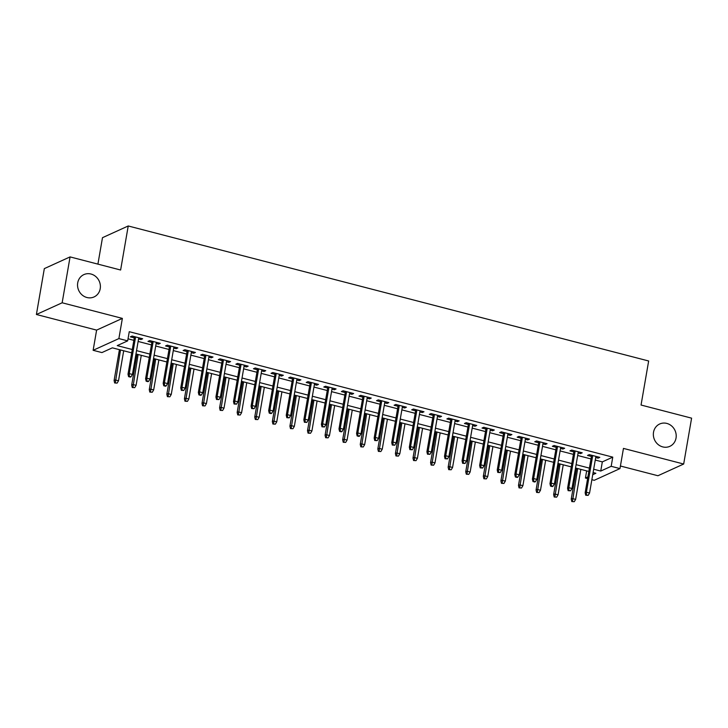 <?xml version="1.0" encoding="UTF-8"?>
<svg xmlns="http://www.w3.org/2000/svg" width="728" height="728" viewBox="0 0 728 728"><rect width="100%" height="100%" fill="white"/><g stroke="black" fill="none" stroke-linecap="round" stroke-linejoin="round"><path stroke-width="1.09" d="M100.218 288.688A12.267 11.257 -114.5 0 1 94.049 296.942A12.267 11.257 -114.5 0 1 82.1 294.949A12.267 11.257 -114.5 0 1 77.714 282.855A12.267 11.257 -114.5 0 1 83.884 274.602A12.267 11.257 -114.5 0 1 95.832 276.594A12.267 11.257 -114.5 0 1 100.218 288.688M676.03 438.083A12.267 11.257 -114.5 0 1 669.86 446.328A12.267 11.257 -114.5 0 1 657.912 444.344A12.267 11.257 -114.5 0 1 653.526 432.241A12.267 11.257 -114.5 0 1 659.705 423.987A12.267 11.257 -114.5 0 1 671.653 425.98A12.267 11.257 -114.5 0 1 676.03 438.083M131.695 352.853L112.358 347.838L101.92 352.579L93.129 350.305L118.882 338.593L127.673 340.868L117.235 345.618L132.278 349.522M96.615 330.112L122.368 318.4L62.153 302.784L70.07 256.902L44.326 268.614L36.4 314.496L96.615 330.112L93.129 350.305M97.916 264.127L102.484 237.683L128.228 225.971L648.657 360.988L641.05 405.032L691.6 418.154L683.674 464.027L623.459 448.403L619.974 468.595L594.221 480.307L591.873 479.697M620.42 466.011L657.93 475.739L683.674 464.027M587.596 478.587L585.43 478.023L587.887 476.904M586.659 470.889L585.43 478.023M62.153 302.784L36.4 314.496M138.557 338.957L140.932 339.576L142.67 338.784L132.123 336.045L130.385 336.837L134.289 337.847M156.138 343.516L158.513 344.135L160.251 343.343L149.704 340.604L147.966 341.396L151.87 342.406M173.728 348.075L176.094 348.694L177.832 347.902L167.285 345.163L165.547 345.955L169.451 346.974M191.309 352.643L193.675 353.253L195.423 352.461L184.867 349.731L183.128 350.523L187.032 351.533M208.891 357.202L211.266 357.821L213.004 357.029L202.448 354.29L200.71 355.082L204.623 356.092M226.472 361.761L228.847 362.38L230.585 361.589L220.038 358.849L218.291 359.641L222.204 360.651M244.053 366.321L246.428 366.939L248.166 366.148L237.619 363.409L235.872 364.2L239.785 365.219M261.634 370.889L264.009 371.498L265.747 370.707L255.2 367.977L253.462 368.768L257.366 369.779M279.215 375.448L281.59 376.067L283.329 375.275L272.782 372.536L271.044 373.327L274.947 374.338M296.796 380.007L299.172 380.626L300.91 379.834L290.363 377.095L288.625 377.887L292.529 378.906M314.378 384.566L316.753 385.185L318.491 384.393L307.944 381.654L306.206 382.446L310.11 383.465M331.959 389.134L334.334 389.744L336.072 388.952L325.525 386.222L323.787 387.014L327.691 388.024M349.549 393.693L351.915 394.312L353.653 393.52L343.106 390.781L341.368 391.573L345.272 392.583M367.13 398.252L369.496 398.871L371.244 398.079L360.688 395.34L358.95 396.132L362.853 397.151M384.712 402.821L387.078 403.43L388.825 402.639L378.269 399.899L376.531 400.691L380.444 401.71M402.293 407.38L404.668 407.989L406.406 407.198L395.85 404.468L394.112 405.259L398.025 406.269M419.874 411.939L422.249 412.558L423.987 411.766L413.44 409.027L411.693 409.819L415.606 410.829M437.455 416.498L439.83 417.117L441.568 416.325L431.022 413.586L429.274 414.378L433.187 415.397M455.036 421.066L457.411 421.676L459.15 420.884L448.603 418.154L446.865 418.937L450.769 419.956M472.618 425.625L474.993 426.235L476.731 425.452L466.184 422.713L464.446 423.505L468.35 424.515M490.199 430.184L492.574 430.803L494.312 430.011L483.765 427.272L482.027 428.064L485.931 429.074M507.78 434.743L510.155 435.362L511.893 434.571L501.346 431.831L499.608 432.623L503.512 433.642M525.361 439.312L527.736 439.921L529.474 439.13L518.928 436.4L517.189 437.191L521.093 438.201M542.952 443.871L545.317 444.49L547.065 443.698L536.509 440.959L534.771 441.75L538.675 442.761M560.533 448.43L562.899 449.049L564.646 448.257L554.09 445.518L552.352 446.31L556.256 447.32M578.114 452.989L580.489 453.608L582.227 452.816L571.671 450.077L569.933 450.869L573.846 451.888M595.258 460.05L602.329 461.889L612.767 457.139L129.256 331.695L127.673 340.868M128.028 338.829L133.861 340.349M138.129 341.45L151.442 344.908M155.71 346.018L169.023 349.467M173.291 350.577L186.605 354.026M190.873 355.137L204.186 358.595M208.454 359.696L221.767 363.154M226.035 364.264L239.348 367.713M243.625 368.823L256.929 372.272M261.206 373.382L274.52 376.84M278.788 377.941L292.101 381.399M296.369 382.509L309.682 385.958M313.95 387.069L327.263 390.526M331.531 391.628L344.844 395.086M349.112 396.187L362.426 399.645M366.694 400.755L380.007 404.204M384.275 405.314L397.588 408.772M401.856 409.873L415.169 413.331M419.446 414.441L432.751 417.89M437.028 419L450.341 422.449M454.609 423.56L467.922 427.018M472.19 428.119L485.503 431.577M489.771 432.687L503.084 436.136M507.352 437.246L520.666 440.695M524.934 441.805L538.247 445.263M542.515 446.364L555.828 449.822M560.096 450.932L573.409 454.381M577.677 455.491L590.99 458.94M595.695 457.557L598.07 458.167L599.808 457.375L589.261 454.645L587.514 455.437L591.427 456.447M122.368 318.4L118.882 338.593M612.767 457.139L611.183 466.311L619.974 468.595M70.07 256.902L120.621 270.015L128.228 225.971M592.729 474.702L595.868 473.273L593.102 472.554M588.834 471.453L575.52 467.995M571.253 466.885L557.939 463.436M553.671 462.326L540.358 458.877M536.09 457.766L522.777 454.308M518.509 453.207L505.196 449.749M500.919 448.639L487.614 445.19M483.337 444.08L470.024 440.631M465.756 439.521L452.443 436.063M448.175 434.962L434.862 431.504M430.594 430.394L417.281 426.945M413.013 425.834L399.699 422.386M395.431 421.275L382.118 417.817M377.85 416.716L364.537 413.258M360.269 412.148L346.956 408.699M342.688 407.589L329.375 404.14M325.098 403.03L311.793 399.572M307.516 398.471L294.203 395.013M289.935 393.903L276.622 390.454M272.354 389.344L259.041 385.886M254.773 384.784L241.459 381.326M237.191 380.216L223.878 376.767M219.61 375.657L206.297 372.208M202.029 371.098L188.716 367.64M184.448 366.539L171.135 363.081M166.867 361.971L153.553 358.522M149.286 357.412L135.972 353.963M593.675 469.223L600.736 471.062L611.183 466.311M136.546 350.632L149.859 354.081M154.127 355.191L167.44 358.64M171.708 359.75L185.021 363.208M189.289 364.309L202.602 367.767M206.87 368.878L220.184 372.327M224.452 373.437L237.765 376.895M242.033 377.996L255.346 381.454M259.614 382.564L272.927 386.013M277.204 387.123L290.508 390.572M294.785 391.682L308.099 395.14M312.367 396.241L325.68 399.699M329.948 400.81L343.261 404.258M347.529 405.369L360.842 408.817M365.11 409.928L378.424 413.386M382.691 414.487L396.005 417.945M400.273 419.055L413.586 422.504M417.854 423.614L431.167 427.063M435.435 428.173L448.748 431.631M453.025 432.732L466.33 436.19M470.606 437.3L483.92 440.749M488.188 441.86L501.501 445.309M505.769 446.419L519.082 449.877M523.35 450.978L536.663 454.436M540.931 455.546L554.245 458.995M558.513 460.105L571.826 463.563M576.094 464.664L589.407 468.122M602.329 461.889L600.736 471.062M598.27 456.984L598.07 458.167M580.689 452.416L580.489 453.608M563.108 447.856L562.899 449.049M545.527 443.297L545.317 444.49M527.946 438.738L527.736 439.921M510.364 434.17L510.155 435.362M492.783 429.611L492.574 430.803M475.202 425.052L474.993 426.235M457.612 420.493L457.411 421.676M440.031 415.925L439.83 417.117M422.449 411.365L422.249 412.558M404.868 406.806L404.668 407.989M387.287 402.238L387.078 403.43M369.706 397.679L369.496 398.871M352.125 393.12L351.915 394.312M334.543 388.561L334.334 389.744M316.962 383.993L316.753 385.185M299.381 379.434L299.172 380.626M281.791 374.875L281.59 376.067M264.209 370.315L264.009 371.498M246.628 365.747L246.428 366.939M229.047 361.188L228.847 362.38M211.466 356.629L211.266 357.821M193.885 352.07L193.675 353.253M176.303 347.502L176.094 348.694M158.722 342.943L158.513 344.135M141.141 338.384L140.932 339.576M591.627 455.255L585.148 492.801L586.395 492.228L592.738 455.546M586.413 494.922L585.712 495.24L588.169 495.377L586.413 494.922L586.395 492.228L589.562 493.047L595.895 456.365M585.148 492.801L585.712 495.24M588.169 495.377L589.562 493.047M571.798 501.574L574.246 501.71L571.798 501.574L571.225 499.126L572.481 498.562L575.648 499.381L580.826 469.378M572.49 501.255L577.659 468.55M571.225 499.126L576.558 468.268M575.648 499.381L574.246 501.71M574.046 450.696L567.567 488.242L568.814 487.669L575.156 450.978M568.832 490.363L568.131 490.681L570.588 490.818L568.832 490.363L568.814 487.669L571.981 488.488L578.314 451.806M567.567 488.242L568.131 490.681M570.588 490.818L571.981 488.488M556.465 446.137L549.977 483.674L551.233 483.11L557.566 446.419M551.251 485.804L550.55 486.122L552.306 486.577L553.007 486.259L551.251 485.804L551.233 483.11L554.399 483.929L560.733 447.238M549.977 483.674L550.55 486.122M553.007 486.259L554.399 483.929M538.884 441.568L532.395 479.115L533.651 478.542L539.985 441.86M533.66 481.244L532.969 481.554L534.725 482.009L535.426 481.699L533.66 481.244L533.651 478.542L536.818 479.37L543.152 442.679M532.395 479.115L532.969 481.554M535.426 481.699L536.818 479.37M521.303 437.009L514.814 474.556L516.07 473.983L522.404 437.3M516.079 476.676L515.388 476.995L517.144 477.45L517.845 477.131L516.079 476.676L516.07 473.983L519.237 474.802L525.57 438.12M514.814 474.556L515.388 476.995M517.845 477.131L519.237 474.802M554.217 497.015L556.665 497.151L554.217 497.015L553.644 494.567L554.9 494.003L558.058 494.822L563.245 464.81M554.909 496.696L560.078 463.991M553.644 494.567L558.977 463.709M558.058 494.822L556.665 497.151M536.636 492.447L539.084 492.592L536.636 492.447L536.063 490.008L537.319 489.434L540.476 490.262L545.663 460.251M537.328 492.128L542.496 459.432M536.063 490.008L541.395 459.141M540.476 490.262L539.084 492.592M519.046 487.887L521.503 488.024L519.046 487.887L518.482 485.449L519.737 484.875L522.895 485.694L528.082 455.692M519.746 487.569L524.915 454.864M518.482 485.449L523.814 454.581M522.895 485.694L521.503 488.024M501.465 483.328L503.922 483.465L501.465 483.328L500.9 480.88L502.147 480.316L505.314 481.135L510.501 451.123M502.165 483.01L507.334 450.304M500.9 480.88L506.233 450.022M505.314 481.135L503.922 483.465M503.721 432.45L497.233 469.997L498.489 469.424L504.822 432.732M498.498 472.117L497.806 472.436L500.254 472.572L498.498 472.117L498.489 469.424L501.656 470.243L507.989 433.56M497.233 469.997L497.806 472.436M500.254 472.572L501.656 470.243M483.883 478.76L486.34 478.906L483.883 478.76L483.319 476.321L484.566 475.757L487.733 476.576L492.92 446.564M484.584 478.451L489.753 445.745M483.319 476.321L488.652 445.454M487.733 476.576L486.34 478.906M486.14 427.891L479.652 465.429L480.908 464.864L487.241 428.173M480.917 467.558L480.225 467.877L482.673 468.013L480.917 467.558L480.908 464.864L484.075 465.683L490.408 428.992M479.652 465.429L480.225 467.877M482.673 468.013L484.075 465.683M466.302 474.201L468.759 474.347L466.302 474.201L465.738 471.762L466.985 471.189L470.151 472.017L475.339 442.005M467.003 473.882L472.172 441.186M465.738 471.762L471.062 440.895M470.151 472.017L468.759 474.347M468.559 423.323L462.071 460.87L463.327 460.296L469.66 423.614M463.336 462.999L462.644 463.308L465.092 463.454L463.336 462.999L463.327 460.296L466.484 461.124L472.827 424.433M462.071 460.87L462.644 463.308M465.092 463.454L466.484 461.124M448.721 469.642L451.178 469.778L448.721 469.642L448.148 467.203L449.404 466.63L452.57 467.449L457.757 437.446M449.422 469.323L454.591 436.618M448.148 467.203L453.48 436.336M452.57 467.449L451.178 469.778M450.978 418.764L444.49 456.31L445.745 455.737L452.079 419.055M445.754 458.431L445.054 458.749L447.511 458.886L445.754 458.431L445.745 455.737L448.903 456.556L455.246 419.874M444.49 456.31L445.054 458.749M447.511 458.886L448.903 456.556M431.14 465.083L433.597 465.219L431.14 465.083L430.567 462.635L431.822 462.071L434.989 462.89L440.167 432.878M431.831 464.764L437.009 432.059M430.567 462.635L435.899 431.777M434.989 462.89L433.597 465.219M433.387 414.205L426.908 451.742L428.155 451.178L434.498 414.487M428.173 453.872L427.473 454.19L429.93 454.327L428.173 453.872L428.155 451.178L431.322 451.997L437.665 415.315M426.908 451.742L427.473 454.19M429.93 454.327L431.322 451.997M413.559 460.515L416.016 460.66L413.559 460.515L412.985 458.076L414.241 457.512L417.408 458.331L422.586 428.319M414.25 460.205L419.428 427.5M412.985 458.076L418.318 427.209M417.408 458.331L416.016 460.66M415.806 409.646L409.327 447.183L410.574 446.619L416.916 409.928M410.592 449.312L409.891 449.631L412.348 449.768L410.592 449.312L410.574 446.619L413.741 447.438L420.074 410.747M409.327 447.183L409.891 449.631M412.348 449.768L413.741 447.438M395.977 455.956L398.425 456.101L395.977 455.956L395.404 453.517L396.66 452.943L399.827 453.762L405.005 423.76M396.669 455.637L401.838 422.941M395.404 453.517L400.737 422.649M399.827 453.762L398.425 456.101M398.225 405.077L391.746 442.624L392.993 442.051L399.335 405.369M393.011 444.744L392.31 445.063L394.767 445.208L393.011 444.744L392.993 442.051L396.159 442.879L402.493 406.188M391.746 442.624L392.31 445.063M394.767 445.208L396.159 442.879M378.396 451.396L380.844 451.533L378.396 451.396L377.823 448.958L379.079 448.384L382.246 449.203L387.423 419.201M379.088 451.078L384.257 418.373M377.823 448.958L383.156 418.09M382.246 449.203L380.844 451.533M380.644 400.518L374.165 438.065L375.411 437.492L381.754 400.81M375.43 440.185L374.729 440.504L377.186 440.64L375.43 440.185L375.411 437.492L378.578 438.311L384.912 401.629M374.165 438.065L374.729 440.504M377.186 440.64L378.578 438.311M360.815 446.837L363.263 446.974L360.815 446.837L360.242 444.389L361.498 443.825L364.655 444.644L369.842 414.632M361.507 446.519L366.675 413.813M360.242 444.389L365.574 413.531M364.655 444.644L363.263 446.974M343.234 442.269L345.682 442.415L343.234 442.269L342.661 439.83L343.916 439.257L347.074 440.085L352.261 410.073M343.925 441.96L349.094 409.254M342.661 439.83L347.993 408.963M347.074 440.085L345.682 442.415M325.644 437.71L328.101 437.846L325.644 437.71L325.079 435.271L326.326 434.698L329.493 435.517L334.68 405.514M326.344 437.392L331.513 404.695M325.079 435.271L330.412 404.404M329.493 435.517L328.101 437.846M363.063 395.959L356.574 433.497L357.83 432.933L364.164 396.241M357.839 435.626L357.148 435.945L358.904 436.4L359.605 436.081L357.839 435.626L357.83 432.933L360.997 433.752L367.331 397.069M356.574 433.497L357.148 435.945M359.605 436.081L360.997 433.752M345.481 391.4L338.993 428.938L340.249 428.373L346.583 391.682M340.258 431.067L339.567 431.376L341.323 431.841L342.024 431.522L340.258 431.067L340.249 428.373L343.416 429.192L349.749 392.501M338.993 428.938L339.567 431.376M342.024 431.522L343.416 429.192M327.9 386.832L321.412 424.379L322.668 423.805L329.001 387.123M322.677 426.499L321.985 426.817L324.442 426.963L322.677 426.499L322.668 423.805L325.835 424.633L332.168 387.942M321.412 424.379L321.985 426.817M324.442 426.963L325.835 424.633M308.062 433.151L310.519 433.287L308.062 433.151L307.498 430.712L308.745 430.139L311.912 430.958L317.099 400.955M308.763 432.832L313.932 400.127M307.498 430.712L312.831 399.845M311.912 430.958L310.519 433.287M310.319 382.273L303.831 419.819L305.087 419.246L311.42 382.564M305.096 421.94L304.404 422.258L306.852 422.395L305.096 421.94L305.087 419.246L308.253 420.065L314.587 383.383M303.831 419.819L304.404 422.258M306.852 422.395L308.253 420.065M290.481 428.592L292.938 428.728L290.481 428.592L289.917 426.144L291.164 425.58L294.33 426.399L299.517 396.387M291.182 428.273L296.351 395.568M289.917 426.144L295.24 395.286M294.33 426.399L292.938 428.728M292.738 377.714L286.25 415.251L287.505 414.687L293.839 377.996M287.514 417.381L286.823 417.699L289.271 417.836L287.514 417.381L287.505 414.687L290.663 415.506L297.006 378.824M286.25 415.251L286.823 417.699M289.271 417.836L290.663 415.506M272.9 424.024L275.357 424.169L272.9 424.024L272.336 421.585L273.582 421.012L276.749 421.84L281.936 391.828M273.601 423.714L278.769 391.009M272.336 421.585L277.659 390.718M276.749 421.84L275.357 424.169M275.157 373.155L268.668 410.692L269.924 410.119L276.258 373.437M269.933 412.822L269.242 413.131L270.998 413.595L271.69 413.276L269.933 412.822L269.924 410.119L273.082 410.947L279.425 374.256M268.668 410.692L269.242 413.131M271.69 413.276L273.082 410.947M255.319 419.464L257.776 419.601L255.319 419.464L254.745 417.026L256.001 416.452L259.168 417.271L264.346 387.269M256.019 419.146L261.188 386.45M254.745 417.026L260.078 386.159M259.168 417.271L257.776 419.601M257.566 368.586L251.087 406.133L252.334 405.56L258.677 368.878M252.352 408.253L251.651 408.572L254.108 408.708L252.352 408.253L252.334 405.56L255.501 406.379L261.843 369.697M251.087 406.133L251.651 408.572M254.108 408.708L255.501 406.379M237.738 414.905L240.195 415.042L237.738 414.905L237.164 412.467L238.42 411.893L241.587 412.712L246.765 382.71M238.429 414.587L243.607 381.882M237.164 412.467L242.497 381.599M241.587 412.712L240.195 415.042M239.985 364.027L233.506 401.574L234.753 401.001L241.095 364.319M234.771 403.694L234.07 404.013L236.527 404.149L234.771 403.694L234.753 401.001L237.919 401.82L244.262 365.137M233.506 401.574L234.07 404.013M236.527 404.149L237.919 401.82M220.156 410.346L222.613 410.483L220.156 410.346L219.583 407.898L220.839 407.334L224.006 408.153L229.184 378.141M220.848 410.028L226.017 377.322M219.583 407.898L224.916 377.04M224.006 408.153L222.613 410.483M222.404 359.468L215.925 397.006L217.172 396.442L223.514 359.75M217.19 399.135L216.489 399.454L218.946 399.59L217.19 399.135L217.172 396.442L220.338 397.261L226.672 360.569M215.925 397.006L216.489 399.454M218.946 399.59L220.338 397.261M202.575 405.778L205.023 405.924L202.575 405.778L202.002 403.339L203.258 402.766L206.424 403.594L211.602 373.582M203.267 405.469L208.436 372.763M202.002 403.339L207.334 372.472M206.424 403.594L205.023 405.924M204.823 354.9L198.344 392.447L199.59 391.873L205.933 355.191M199.608 394.576L198.908 394.885L200.664 395.34L201.365 395.031L199.608 394.576L199.59 391.873L202.757 392.701L209.091 356.01M198.344 392.447L198.908 394.885M201.365 395.031L202.757 392.701M184.994 401.219L187.442 401.356L184.994 401.219L184.421 398.78L185.676 398.207L188.834 399.026L194.021 369.023M185.686 400.901L190.854 368.204M184.421 398.78L189.753 367.913M188.834 399.026L187.442 401.356M187.242 350.341L180.753 387.887L182.009 387.314L188.343 350.632M182.027 390.008L181.327 390.326L183.784 390.463L182.027 390.008L182.009 387.314L185.176 388.133L191.51 351.451M180.753 387.887L181.327 390.326M183.784 390.463L185.176 388.133M169.66 345.782L163.172 383.328L164.428 382.755L170.762 346.064M164.437 385.449L163.745 385.767L165.502 386.222L166.202 385.904L164.437 385.449L164.428 382.755L167.595 383.574L173.928 346.892M163.172 383.328L163.745 385.767M166.202 385.904L167.595 383.574M152.079 341.223L145.591 378.76L146.847 378.196L153.18 341.505M146.856 380.89L146.164 381.208L147.921 381.663L148.621 381.345L146.856 380.89L146.847 378.196L150.013 379.015L156.347 342.324M145.591 378.76L146.164 381.208M148.621 381.345L150.013 379.015M167.413 396.66L169.861 396.796L167.413 396.66L166.839 394.212L168.095 393.648L171.253 394.467L176.44 364.455M168.104 396.341L173.273 363.636M166.839 394.212L172.172 363.354M171.253 394.467L169.861 396.796M149.822 392.092L152.279 392.237L149.822 392.092L149.258 389.653L150.514 389.089L153.672 389.908L158.859 359.896M150.523 391.782L155.692 359.077M149.258 389.653L154.591 358.786M153.672 389.908L152.279 392.237M132.241 387.533L134.698 387.678L132.241 387.533L131.677 385.094L132.924 384.521L136.091 385.349L141.278 355.337M132.942 387.214L138.111 354.518M131.677 385.094L137.01 354.227M136.091 385.349L134.698 387.678M134.498 336.654L128.01 374.201L129.266 373.628L135.599 336.946M129.275 376.331L128.583 376.64L130.339 377.095L131.031 376.786L129.275 376.331L129.266 373.628L132.432 374.456L138.766 337.765M128.01 374.201L128.583 376.64M131.031 376.786L132.432 374.456M114.66 382.974L117.117 383.11L114.66 382.974L114.096 380.535L115.343 379.961L118.509 380.78L123.696 350.778M115.361 382.655L120.529 349.95M114.096 380.535L119.428 349.668M118.509 380.78L117.117 383.11"/></g></svg>
